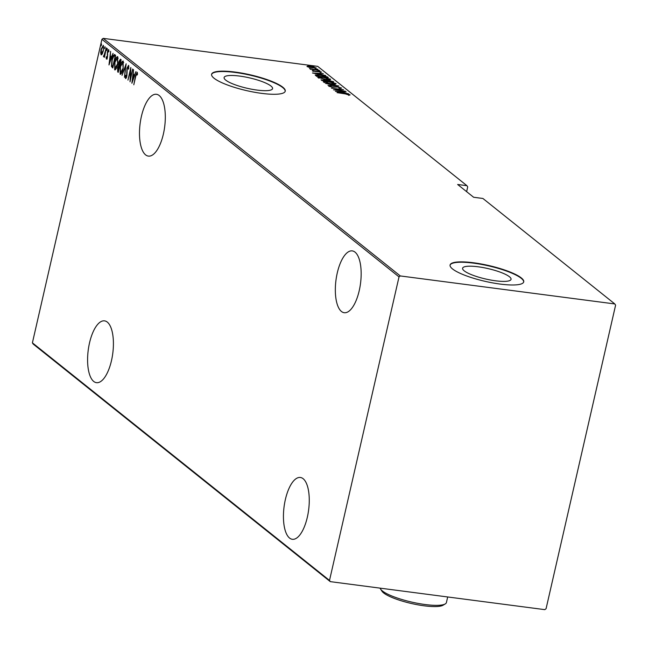 <?xml version="1.0" encoding="UTF-8"?>
<svg xmlns="http://www.w3.org/2000/svg" width="648" height="648" viewBox="0 0 648 648"><rect width="100%" height="100%" fill="white"/><g stroke="black" fill="none" stroke-linecap="round" stroke-linejoin="round"><path stroke-width="0.97" d="M159.189 95.523A31.169 12.377 -82.6 0 0 156.427 94.284A31.169 12.377 -82.6 0 0 140.681 119.961A31.169 12.377 -82.6 0 0 145.597 154.864A31.169 12.377 -82.6 0 0 148.36 156.095A31.169 12.377 -82.6 0 0 164.114 130.426A31.169 12.377 -82.6 0 0 159.189 95.523M355.039 252.137A31.169 12.377 -82.6 0 0 352.277 250.898A31.169 12.377 -82.6 0 0 336.531 276.575A31.169 12.377 -82.6 0 0 341.447 311.477A31.169 12.377 -82.6 0 0 344.209 312.709A31.169 12.377 -82.6 0 0 359.964 287.04A31.169 12.377 -82.6 0 0 355.039 252.137M303.151 478.71A31.169 12.377 -82.6 0 0 300.389 477.479A31.169 12.377 -82.6 0 0 284.634 503.148A31.169 12.377 -82.6 0 0 289.559 538.051A31.169 12.377 -82.6 0 0 292.313 539.29A31.169 12.377 -82.6 0 0 308.067 513.613A31.169 12.377 -82.6 0 0 303.151 478.71M107.301 322.096A31.169 12.377 -82.6 0 0 104.539 320.865A31.169 12.377 -82.6 0 0 88.784 346.534A31.169 12.377 -82.6 0 0 93.709 381.437A31.169 12.377 -82.6 0 0 96.463 382.668A31.169 12.377 -82.6 0 0 112.217 356.999A31.169 12.377 -82.6 0 0 107.301 322.096M239.574 76.067A24.859 5.338 12.9 0 0 224.111 77.533A24.859 5.338 12.9 0 0 257.11 90.088A24.859 5.338 12.9 0 0 272.573 88.63A24.859 5.338 12.9 0 0 239.574 76.067M478.062 266.782A24.859 5.338 12.9 0 0 462.599 268.24A24.859 5.338 12.9 0 0 495.59 280.803A24.859 5.338 12.9 0 0 511.053 279.337A24.859 5.338 12.9 0 0 478.062 266.782M473.583 262.772A37.778 8.108 12.9 0 0 450.085 264.991A37.778 8.108 12.9 0 0 500.232 284.083A37.778 8.108 12.9 0 0 523.73 281.864A37.778 8.108 12.9 0 0 473.583 262.772M523.681 282.042A37.778 8.108 12.9 0 0 473.502 263.137A37.778 8.108 12.9 0 0 450.052 265.178M235.103 72.066A37.778 8.108 12.9 0 0 211.604 74.285A37.778 8.108 12.9 0 0 261.752 93.377A37.778 8.108 12.9 0 0 285.25 91.157A37.778 8.108 12.9 0 0 235.103 72.066M285.201 91.336A37.778 8.108 12.9 0 0 235.022 72.43A37.778 8.108 12.9 0 0 211.572 74.471M466.625 191.654L467.71 186.899L466.933 185.684L317.706 66.363L103.202 38.354L400.302 275.943L399.022 276.882L329.508 580.422L330.294 581.637L544.798 609.647L546.078 608.699L615.6 305.159L614.814 303.944L400.302 275.943M102.263 53.946L101.12 54.837L100.675 52.691L101.137 49.191L103.299 45.32L103.291 50.909L102.263 53.946M103.931 55.744L106.312 47.92L104.441 57.308L104.514 55.76L103.631 56.846L103.461 56.336L103.826 55.469L104.676 55.858M106.653 57.923L107.341 56.028L107.414 51.751L108.629 49.58L108.937 51.297L108.572 52.018L108.378 50.714L107.665 51.897L107.471 57.065L106.385 59.049L106.142 57.308L106.491 56.651L106.653 57.923L107.39 58.037M114.777 54.691L115.636 55.372L112.752 67.959L111.424 66.355L111.958 59.689C112.606 56.287 113.546 54.618 114.777 54.691L114.396 54.505M121.136 59.77L118.252 72.357L117.734 71.944L117.596 68.137L118.519 65.707L118.706 62.054L120.398 59.179L121.136 59.77M126.158 63.788L124.473 77.331L125.574 66.193L122.018 75.371L126.158 63.788M132.678 68.996L130.029 81.778L130.451 70.373L127.939 80.101L130.823 67.513L130.41 78.902L132.678 68.996M137.473 73.548L136.85 73.483L135.716 76.415L133.796 84.791L135.505 76.1L137.165 72.203L137.498 74.188L137.133 75.047L136.785 73.451L137.417 73.556M399.022 276.882L101.922 39.301L32.4 342.841L329.508 580.422M131.884 83.26L133.512 69.668L133.237 74.22L134.395 75.144L135.967 71.628L131.884 83.26M128.895 66.704L128.272 66.623L127.243 68.323L126.862 76.148L125.534 78.562L125.307 75.857L125.704 75.265L125.858 77.29L126.611 76.01L127.008 68.113L128.571 65.335L128.774 68.753L128.393 69.198L128.174 66.574L128.741 65.586M125.858 77.29L126.627 77.42M123.12 68.737C122.44 72.098 121.46 73.945 120.172 74.277L120.236 66.501C120.909 63.131 121.889 61.309 123.185 61.025L123.12 68.737M117.62 64.338C116.94 67.7 115.96 69.547 114.672 69.879L114.737 62.103C115.409 58.733 116.389 56.911 117.685 56.627L117.62 64.338M108.986 64.946L110.614 51.354L110.338 55.906L111.497 56.838L113.068 53.314L108.986 64.946M107.244 49.71L106.766 50.568L107.244 48.47L107.244 49.71M105.033 47.944L104.555 48.803L105.033 46.705L105.033 47.944M101.444 45.077L100.967 45.935L101.444 43.837L101.444 45.077M315.981 68.081L309.218 67.343L306.966 66.517L307.63 66.072L310.465 66.258L316.216 67.935M306.966 66.517L307.63 66.072L307.881 66.785M319.205 70.316L310.408 69.166L311.469 69.15L309.477 68.526L319.205 70.316M312.231 70.729L321.4 71.969L315.074 71.458L312.231 70.729L312.944 70.462L312.822 70.988M313.867 70.689L313.268 71.118M321.343 72.22L320.801 72.284M319.82 72.05L320.323 71.831M327.434 76.893L328.293 77.582L316.256 76.01L315.252 74.917L320.153 74.998L327.434 76.893L327.305 77.452M315.698 75.565L315.228 75.038M321.238 79.996L328.763 80.247L333.793 81.98L321.756 80.409L321.035 79.712M338.815 85.998L327.977 85.382L336.466 85.674L325.523 83.422L338.815 85.998M345.327 91.206L333.534 89.829L341.172 89.586L331.444 88.152L343.481 89.724L335.867 89.975L345.295 91.36M345.311 93.887L337.065 92.648L345.19 93.709L350.05 94.778L349.329 95.126L345.311 93.887M349.993 95.021L349.329 95.126M614.814 303.944L482.914 198.474L473.631 197.259L457.65 184.478L466.933 185.684M335.389 91.311L346.17 91.878L342.954 91.886L344.12 92.818L348.616 93.838L335.389 91.311M341.399 88.168L339.657 88.225L338.815 87.958L340.216 87.739L337.64 87.043L332.27 87.14L328.803 86.249L330.124 85.941L331.088 86.216L330.067 86.435L331.979 86.945L337.422 86.856L341.553 88.055M340.111 88.549L340.216 87.739M323.441 81.964C323.417 81.251 325.037 81.146 328.309 81.624L336.069 83.592C336.069 84.289 334.457 84.402 331.233 83.924L323.255 81.672M317.941 77.566C317.917 76.853 319.537 76.748 322.809 77.225L330.569 79.194C330.569 79.89 328.957 80.004 325.733 79.526L317.755 77.274M312.49 72.997L323.271 73.564L320.055 73.58L321.222 74.512L325.717 75.524L312.49 72.997M319.253 70.924L319.999 70.94M318.014 70.6L318.711 70.826M317.042 69.15L317.787 69.174M315.803 68.834L316.499 69.061M313.454 66.282L314.199 66.307M312.214 65.966L312.911 66.193M330.294 581.637L33.186 344.056L32.4 342.841M101.922 39.301L103.202 38.354M342.978 92.761L342.954 91.886M341.844 91.822L337.681 91.587L342.76 92.559L341.844 91.822M323.7 82.126L324.486 82.069M334.959 83.835L335.632 84.135M328.544 81.818L324.664 82.11L330.99 83.738L334.846 83.446L328.544 81.818M324.356 82.612L324.526 81.891L324.575 82.499M334.83 84.402L334.846 83.446M321.611 80.287L322.202 80.312M326.56 80.838L327.256 80.838M332.942 81.867L333.056 81.389M322.121 80.644L322.291 79.923L326.608 80.887L323.627 79.89L322.339 80.49M327.686 80.919L332.319 81.632L328.998 80.433L327.321 80.53L327.629 81.178M318.2 77.728L318.986 77.671M329.459 79.437L330.132 79.736M323.044 77.42L319.164 77.711L325.49 79.34L329.346 79.048L323.044 77.42M318.856 78.214L319.027 77.493L319.075 78.1M329.33 80.004L329.346 79.048M315.584 75.468L316.475 75.427M316.896 76.545L316.532 75.184L317.253 75.978L326.819 77.234L325.393 76.294L320.396 75.192L316.532 75.184M316.37 75.897L316.524 75.225M320.08 74.447L320.055 73.58M318.946 73.516L314.782 73.281L319.861 74.253L318.946 73.516M316.888 71.507L316.994 71.053M310.716 66.444L308.051 66.663L312.385 67.789L314.993 67.562L310.716 66.444M314.936 68.453L314.993 67.562M136.898 73.467L137.344 72.511M137.498 73.872L136.987 73.807M133.464 75.662L133.609 74.52M134.363 76.189L133.059 75.605L132.411 80.814L133.982 76.343L133.059 75.605M126.044 78.335L125.939 77.331M126.514 77.379L126.02 77.315M127.129 72.746L126.725 72.698M120.755 74.261L120.301 72.795M122.359 62.33L123.266 61.106M123.719 62.564L123.161 62.354M121.144 73.062L121.678 73.03M123.582 62.41L122.893 62.321L120.471 66.695L120.455 72.973L121.33 73.143M123.152 68.583L122.699 62.232L123.379 62.321M120.455 72.973L122.877 68.55M118.333 72.017L117.734 71.944M118.349 71.96L117.968 70.6M119.532 66.776L118.778 66.566L119.208 65.796L118.519 65.707M119.208 65.796L119.086 65.156M119.937 60.434L120.933 60.677L119.937 60.434L120.569 59.316M117.985 70.616L119.07 66.712L117.839 68.307L117.985 70.616M119.37 65.424L120.253 60.588L118.949 62.248L119.37 65.424M115.255 69.863L114.801 68.396M116.859 57.931L117.766 56.708M118.219 58.166L117.661 57.956M115.644 68.664L116.178 68.631M118.082 58.012L117.393 57.923L114.971 62.297L114.955 68.575L115.83 68.745M117.653 64.184L117.199 57.834L117.879 57.923M114.955 68.575L117.377 64.152M112.841 67.595L112.193 67.513M112.882 67.603L111.424 66.355M112.112 66.444L111.983 65.602M113.87 55.922L114.745 54.659M115.474 56.303L114.599 55.987L115.474 56.303M112.809 66.477L115.101 56.473L113.91 55.898L112.201 59.883L111.837 65.278L113.084 66.517M115.425 56.303L113.91 55.898M110.573 57.348L110.711 56.206M111.472 57.883L110.16 57.299L109.512 62.5L111.083 58.028L110.16 57.299M107.074 59.138L106.831 57.397M107.212 57.996L106.75 57.939M108.435 50.698L108.823 49.904M107.309 49.402L106.766 49.329M104.312 56.935L103.461 56.336M104.15 56.433L104.401 55.825M104.49 55.817L104.036 55.76M105.089 47.628L104.555 47.563M101.671 54.78L101.388 53.711L102.303 53.857M102.797 46.389L103.429 45.457M103.332 50.747L103.429 46.494M101.671 53.743L102.206 53.865M103.583 46.47L102.894 46.381L101.38 49.378L101.38 53.711L103.056 50.714M101.509 44.761L100.967 44.696M445.241 603.92L443.054 605.224A32.108 6.893 -167.1 0 1 424.181 605.807A32.108 6.893 -167.1 0 1 381.988 591.235L380.579 589.113A33.996 7.298 12.9 0 0 425.258 604.544A33.996 7.298 12.9 0 0 445.241 603.92A33.996 7.298 12.9 0 0 446.415 602.543L447.687 596.97M380.141 588.149A33.996 7.298 12.9 0 0 380.579 589.113M107.714 54.902L107.26 54.837M348.843 94.681L348.681 95.402M313.284 70.81L313.122 71.531M320.379 71.912L320.209 72.633M310.57 68.648L310.408 69.368M128.174 66.574L128.863 66.663M118.778 66.566L119.467 66.655M114.113 55.866L114.801 55.955"/></g></svg>
